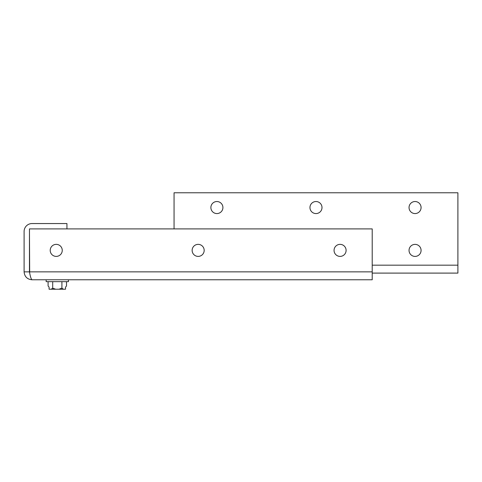 <?xml version="1.0" encoding="UTF-8"?>
<svg xmlns="http://www.w3.org/2000/svg" width="482" height="482" viewBox="0 0 482 482"><rect width="100%" height="100%" fill="white"/><g stroke="black" fill="none" stroke-linecap="round" stroke-linejoin="round"><path stroke-width="0.72" d="M48.092 281.651L48.092 286.019L49.08 287.091L49.08 289.2L51.206 289.23L52.701 288.164L52.701 281.651L52.701 286.019M49.345 289.23L50.008 289.23L49.345 289.23M46.164 279.783L46.164 281.651L68.444 281.651L68.444 279.783M52.701 288.164L55.683 289.23L58.925 289.23L61.913 288.164L61.913 281.651M49.08 287.091L48.092 286.019M66.516 281.651L66.516 286.019L65.528 287.091L66.516 286.019M61.913 288.164L63.401 289.23L65.022 289.23M65.528 287.091L65.528 289.2L64.606 289.23M51.206 289.23L55.683 289.23M58.925 289.23L63.401 289.23M415.056 213.568A6.019 6.019 0 0 1 409.037 207.549A6.019 6.019 0 0 1 415.056 201.53A6.019 6.019 0 0 1 421.075 207.549A6.019 6.019 0 0 1 415.056 213.568M415.056 256.412A6.019 6.019 0 0 1 409.037 250.393A6.019 6.019 0 0 1 415.056 244.374A6.019 6.019 0 0 1 421.075 250.393A6.019 6.019 0 0 1 415.056 256.412M315.975 213.568A6.019 6.019 0 0 1 309.956 207.549A6.019 6.019 0 0 1 315.975 201.53A6.019 6.019 0 0 1 322 207.549A6.019 6.019 0 0 1 315.975 213.568M216.9 213.568A6.019 6.019 0 0 1 210.881 207.549A6.019 6.019 0 0 1 216.9 201.53A6.019 6.019 0 0 1 222.919 207.549A6.019 6.019 0 0 1 216.9 213.568M174.056 228.908L174.056 192.77L457.9 192.77L457.9 273.101L372.212 273.101M62.25 250.381A6.019 6.019 0 0 1 56.231 256.4A6.019 6.019 0 0 1 50.212 250.381A6.019 6.019 0 0 1 56.231 244.362A6.019 6.019 0 0 1 62.25 250.381M204.175 250.381A6.019 6.019 0 0 1 198.156 256.4A6.019 6.019 0 0 1 192.137 250.381A6.019 6.019 0 0 1 198.156 244.362A6.019 6.019 0 0 1 204.175 250.381M346.1 250.381A6.019 6.019 0 0 1 340.075 256.4A6.019 6.019 0 0 1 334.056 250.381A6.019 6.019 0 0 1 340.075 244.362A6.019 6.019 0 0 1 346.1 250.381M29.673 272.896L29.456 231.481A2.573 2.573 0 0 1 29.462 231.324M24.1 271.86L29.456 271.86L29.462 228.908L372.212 228.908L372.212 279.783L32.029 279.783C27.215 279.313 24.57 276.674 24.1 271.86L24.1 231.481A7.929 7.929 0 0 1 32.029 223.552L66.944 223.552L66.944 228.908M372.212 271.86L29.462 271.86C30.318 276.674 31.173 279.313 32.029 279.783M457.9 265.172L372.212 265.172"/></g></svg>
